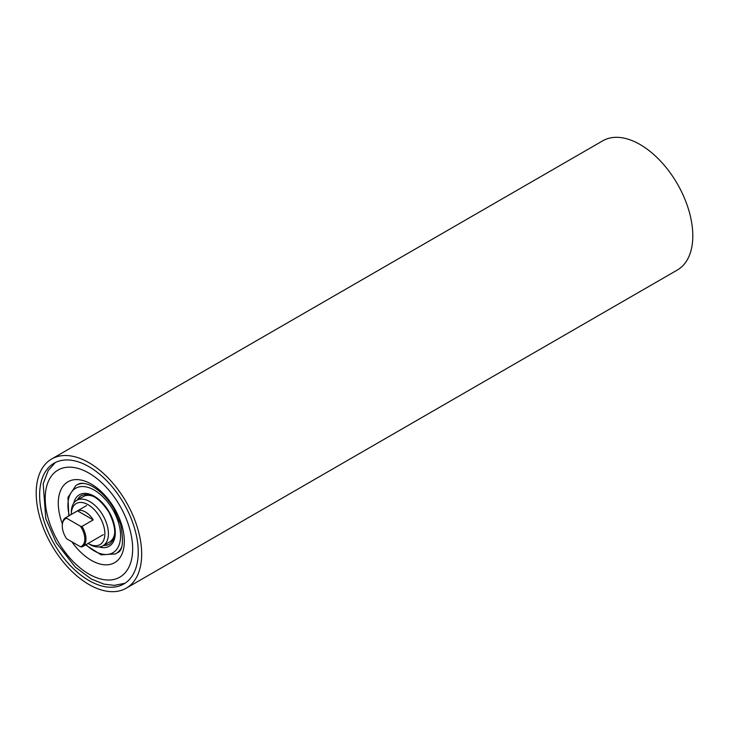 <?xml version="1.0" encoding="UTF-8"?>
<svg xmlns="http://www.w3.org/2000/svg" width="729" height="729" viewBox="0 0 729 729"><rect width="100%" height="100%" fill="white"/><g stroke="black" fill="none" stroke-linecap="round" stroke-linejoin="round"><path stroke-width="1.09" d="M88.938 466.66A69.729 40.259 -120 0 0 54.074 463.207A69.729 40.259 -120 0 0 43.385 519.084A69.729 40.259 -120 0 0 88.938 580.53A69.729 40.259 -120 0 0 123.802 583.984A69.729 40.259 -120 0 0 134.491 528.106A69.729 40.259 -120 0 0 88.938 466.66M88.938 584.494A74.586 43.066 -120 0 0 126.235 588.194A74.586 43.066 -120 0 0 137.663 528.425A74.586 43.066 -120 0 0 88.938 462.696A74.586 43.066 -120 0 0 51.641 458.997A74.586 43.066 -120 0 0 40.213 518.766A74.586 43.066 -120 0 0 88.938 584.494M126.235 588.194L677.359 270.003A74.586 43.066 -120 0 0 688.787 210.234A74.586 43.066 -120 0 0 640.062 144.506A74.586 43.066 -120 0 0 602.765 140.806L51.641 458.997M62.275 525.655A16.758 9.677 60 0 1 62.275 525.308A16.758 9.677 60 0 1 65.747 517.636A16.758 9.677 60 0 1 66.284 517.353L77.547 510.856A16.758 9.677 60 0 1 93.221 519.905L81.958 526.411A16.758 9.677 60 0 1 85.976 538.986A16.758 9.677 60 0 1 82.505 546.668A16.758 9.677 60 0 1 81.958 546.941L80.445 546.741A15.92 9.195 -120 0 0 84.792 538.986A15.92 9.195 -120 0 0 80.445 526.22L81.958 526.411M66.284 517.353L66.621 518.237A15.92 9.195 -120 0 0 62.275 525.992A15.92 9.195 -120 0 0 66.621 538.767L80.445 546.741M66.621 518.237L80.445 526.22M77.547 510.856L93.221 519.905M88.1 543.442L89.877 544.472A26.235 15.145 -120 0 0 102.989 545.766A26.235 15.145 -120 0 0 102.999 515.494A26.235 15.145 -120 0 0 76.764 500.34A26.235 15.145 -120 0 0 71.324 512.341L71.324 514.401A23.72 13.696 60 0 1 71.324 514.401A23.72 13.696 60 0 1 81.684 502.481A23.72 13.696 60 0 1 99.964 517.244A23.72 13.696 60 0 1 103.591 540.435A23.72 13.696 60 0 1 88.1 543.442A23.72 13.696 60 0 1 88.091 543.442M102.989 545.766L109.514 542.002A26.235 15.145 -120 0 0 114.799 532.562M94.105 496.713A26.235 15.145 -120 0 0 83.279 496.577L76.764 500.34M77.62 499.839A28.076 16.211 60 0 1 81.557 495.438M77.329 500.012A28.076 16.211 60 0 1 81.411 495.52C89.977 492.13 99.135 497.661 108.876 512.095C116.494 527.741 116.704 538.43 109.487 544.153A28.076 16.211 60 0 1 109.478 544.153A28.076 16.211 60 0 1 103.554 545.447M99.108 546.96A29.752 17.177 -120 0 0 114.499 538.84A29.752 17.177 -120 0 0 109.14 511.949A29.752 17.177 -120 0 0 88.528 493.834A29.752 17.177 -120 0 0 73.793 503.101M84.2 483.464A39.585 22.854 -120 0 0 76.126 485.286A39.585 22.854 -120 0 0 75.971 485.377L67.97 497.442L68.799 515.868M85.566 544.9L101.094 554.833L115.556 553.931A39.585 22.854 -120 0 0 115.683 553.858A39.585 22.854 -120 0 0 121.324 547.771M69.255 515.603A37.234 21.496 60 0 1 80.463 486.662A37.234 21.496 60 0 1 112.886 509.79A37.234 21.496 60 0 1 116.676 549.411A37.234 21.496 60 0 1 86.022 544.636M109.623 544.071A28.076 16.211 60 0 1 103.855 545.274M129.343 527.641A61.819 35.694 -120 0 0 72.244 467.307A61.819 35.694 -120 0 0 48.533 519.54A61.819 35.694 -120 0 0 105.632 579.883A61.819 35.694 -120 0 0 129.343 527.641M71.843 541.775A46.692 26.964 -120 0 0 111.71 563.982A46.692 26.964 -120 0 0 121.825 525.281A46.692 26.964 -120 0 0 78.705 479.709A46.692 26.964 -120 0 0 60.789 519.166A46.692 26.964 -120 0 0 62.348 523.814M82.505 546.668L103.345 534.63M65.747 517.636L86.587 505.598M62.275 525.992L62.275 525.308M124.941 583.282L114.38 585.378L103.919 584.12L91.234 578.972L75.306 567.107L56.251 542.768L45.79 518.684L43.175 483.856L48.15 470.67L55.249 462.578M77.939 484.366C80.372 482.789 84.136 482.962 89.248 484.885C99.472 489.205 109.15 500.13 114.052 509.134L120.659 524.361C123.857 541.483 122.773 550.942 117.405 552.737"/></g></svg>
